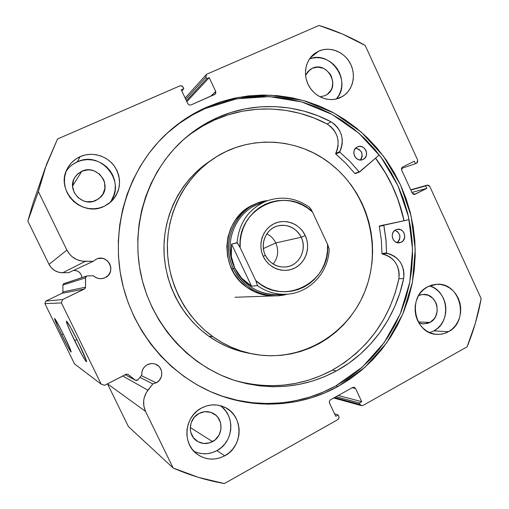 <?xml version="1.0" encoding="UTF-8"?>
<svg xmlns="http://www.w3.org/2000/svg" width="509" height="509" viewBox="0 0 509 509"><rect width="100%" height="100%" fill="white"/><g stroke="black" fill="none" stroke-linecap="round" stroke-linejoin="round"><path stroke-width="0.76" d="M86.848 275.986L63.733 283.672L87.459 275.884L86.136 276.4L85.537 277.354L85.582 287.178L84.914 288.698L62.62 299.54L61.417 302.931L101.24 384.225L104.612 385.3L126.556 374.115L128.147 374.49L135.26 380.14L136.717 380.541L138.054 379.778L141.75 375.076C141.521 370.469 143.398 367.008 147.381 364.692C150.021 363.394 152.706 363.222 155.43 364.177C163.408 366.734 163.93 379.237 156.199 382.851L141.337 375.604L156.199 382.851L152.846 383.913L146.344 392.541L144.206 397.758L143.697 400.526L143.843 406.118L145.536 411.393L173.13 467.994L198.408 477.359L224.348 483.55L337.836 419.626L338.943 418.22L339.051 417.297L338.129 414.937L335.749 416.273L329.476 403.026L329.355 401.213L330.475 399.813L352.603 387.514L354.277 387.355L355.549 388.513L361.74 401.671L359.399 402.988L360.086 404.451L361.352 405.603L363.019 405.438L467.122 346.794L475.406 323.094L481.164 298.649L429.742 186.383L428.533 185.206L426.949 185.263L425.658 185.912L426.784 188.375L415.077 194.273L413.48 194.33L412.265 193.146L401.633 170.019L401.512 168.282L402.562 167.022L414.339 161.226L415.471 163.694L417.418 162.549L417.692 160.081L365.182 45.441L342.697 34.167L319.048 25.45L207.029 74.079L205.846 75.37L205.96 77.183L206.679 78.723L209.205 77.623L215.695 91.41L215.81 93.223L214.626 94.515L190.99 104.949L189.183 104.969L187.821 103.69L181.249 89.794L183.813 88.681L183.081 87.134L181.719 85.849L179.9 85.856L57.517 138.989L46.427 164.592L38.36 191.562L66.883 250.065L70.057 254.748L72.113 256.714L76.948 259.685L82.413 261.2L93.255 261.295L96.195 259.215C107.895 253.177 117.172 272.417 105.121 277.679L102.131 278.588L99 278.569L96.016 277.609L93.452 275.802L87.459 275.884L93.452 275.802C96.271 278.34 99.529 279.199 103.225 278.372L105.121 277.679L108.322 275.274L110.345 271.838L110.898 267.893L109.893 264.037L107.482 260.85L104.027 258.814L102.074 258.337L98.059 258.547L96.163 259.227L93.255 261.295L85.245 261.372L62.728 272.748L68.721 272.671L93.255 261.295L68.721 272.671L62.728 272.748L85.245 261.372C76.954 261.104 70.84 257.338 66.883 250.065L49.036 264.394L51.396 267.861L54.654 270.54L58.535 272.213L62.728 272.748C56.537 272.563 51.975 269.783 49.036 264.394L27.836 221.084L49.036 264.394L66.883 250.065L38.36 191.562L45.053 168.46L57.517 138.989L180.148 85.767L182.419 86.269L183.813 88.681L181.821 91.003L183.813 88.681L181.249 89.794L187.821 103.69L189.183 104.969L190.99 104.949L215.262 94.089L215.695 91.41L210.815 96.201L215.695 91.41L209.205 77.623L186.879 101.685L209.205 77.623L206.679 78.723L186.421 100.718L206.679 78.723L205.96 77.183L206.291 74.613L207.029 74.079L319.048 25.45C335.196 30.419 350.574 37.081 365.182 45.441L417.692 160.081L416.776 163.052L415.471 163.694L401.467 168.454L415.471 163.694L414.339 161.226L402.562 167.022L401.633 170.019L412.265 193.146L415.077 194.273L414.326 194.47L426.784 188.375L411.934 192.434L426.784 188.375L425.658 185.912L410.846 190.054L427.286 185.13L429.742 186.383L481.164 298.649C478.161 315.192 473.478 331.238 467.122 346.794L363.019 405.438L361.46 405.635L360.086 404.451L334.623 397.504L360.086 404.451L359.399 402.988L336.061 396.708L359.399 402.988L361.74 401.671L338.275 395.48L361.74 401.671L355.549 388.513L352.196 387.737L355.549 388.513L354.079 387.298L352.603 387.514L330.475 399.813L329.355 401.213L329.38 402.784L335.749 416.273L338.129 414.937L334.572 413.798L338.129 414.937L339.058 417.431L338.052 419.486L224.348 483.55C206.839 480.464 189.768 475.285 173.13 467.994L128.414 426.593L107.73 384.333L128.414 426.593L173.13 467.994L145.536 411.393C142.316 403.974 143.118 396.912 147.928 390.199L122.714 375.998L147.928 390.199L152.846 383.913L139.93 377.392L152.846 383.913L156.199 382.851L159.323 380.357L161.296 376.876L161.747 374.917L161.512 370.959L159.794 367.422L158.458 365.99L155.08 364.056L153.158 363.636L151.186 363.598L147.381 364.692L144.861 366.518L142.972 369.019L141.903 371.964L141.75 375.076L138.054 379.778L135.54 380.325L125.233 374.707L135.26 380.14L127.835 374.293M81.93 277.621C81.205 272.919 78.437 270.514 73.62 270.4L76.789 270.801L79.372 272.309L81.173 274.675L81.93 277.621M74.791 335.291L76.884 339.637L74.581 340.597C68.747 328.54 66.036 322.038 66.444 321.084C68.079 322.617 72.043 329.692 78.316 342.303L86.396 360.677L86.352 361.721L85.754 361.072L82.025 354.958L70.986 333.051L67.194 324.271L66.431 321.084L70.579 327.414L78.316 342.303C83.8 353.64 86.543 360.111 86.543 361.721C85.194 360.938 81.205 353.895 74.581 340.597L76.884 339.637L74.791 335.291M61.576 334.68C56.709 324.659 54.374 319.232 54.571 318.411C55.78 319.633 58.968 325.442 64.134 335.845L71.005 351.115L71.082 352.05L70.643 351.554L67.697 346.565L58.567 328.394L54.565 318.405L57.822 323.597L64.134 335.845C68.753 345.35 71.107 350.752 71.19 352.05C70.197 351.35 66.991 345.56 61.576 334.68L63.218 333.974L61.576 334.68M375.591 158.153C389.646 176.871 399.126 197.708 404.038 220.671L398.305 200.304L392.923 187.083L386.376 174.415L375.591 158.153M214.251 393.234C254.405 409.351 299.833 405.959 335.908 385.867L338.161 386.395C301.646 406.761 255.588 410.089 214.995 393.54C168.912 374.872 132.327 331.028 121.594 279.81C111.007 228.56 127.059 173.76 161.868 138.257C174.969 125.004 189.819 114.678 206.425 107.278L238.295 97.397L271.284 95.208L303.752 100.604L334.165 113.119L361.155 132.016L383.57 156.308L400.475 184.818L411.177 216.255L415.223 249.225L412.424 282.266L402.842 313.919L386.808 342.729L364.953 367.307L338.161 386.395L335.908 385.867L362.548 366.906L384.282 342.487L400.227 313.868L409.758 282.419L412.551 249.582L408.53 216.828L397.898 185.594L381.088 157.262L358.807 133.135L331.976 114.372L301.748 101.946L269.477 96.602L236.685 98.791L205.012 108.614L206.425 107.278L220.123 102.016L234.216 98.212L248.564 95.883L263.026 95.037L277.462 95.654L291.74 97.715L305.731 101.183L319.308 106.012L332.352 112.145L344.752 119.507L356.415 128.033L367.231 137.627L377.118 148.202L386 159.661L393.807 171.902L400.475 184.818L405.953 198.294L410.197 212.215L413.168 226.46L414.854 240.916L415.223 255.454L414.275 269.961L412.023 284.302L408.466 298.357L403.631 312.011L397.554 325.13L390.282 337.607L381.858 349.32L372.359 360.162L361.848 370.018L350.421 378.798L338.161 386.395L325.175 392.738L311.584 397.745L297.504 401.353L283.061 403.51L268.408 404.171L253.673 403.319L239.007 400.933L224.564 397.033L210.491 391.625L196.938 384.766L184.054 376.501L171.978 366.906L160.857 356.077L150.804 344.122L141.941 331.155L134.37 317.323L128.173 302.76L123.426 287.636L120.188 272.105L118.482 256.345L118.336 240.522L119.736 224.813L122.675 209.384L127.097 194.4L132.964 180.027L140.185 166.405L148.685 153.673L158.363 141.96L169.096 131.373L180.771 122.014L193.261 113.959L206.425 107.278L205.012 108.614C188.763 115.861 174.193 125.933 161.308 138.836M429.857 332.587L433.897 330.882L448.41 331.722C444.771 333.719 440.902 334.591 436.805 334.349C414.18 334.133 406.952 296.48 427.662 286.783L431.855 285.078L436.27 284.308L440.743 284.499L445.101 285.632L449.18 287.674L452.819 290.537L455.899 294.107L458.291 298.255L459.907 302.823L460.69 307.64L460.607 312.52L459.665 317.279L457.896 321.739L455.364 325.735L452.164 329.107L448.41 331.722L444.255 333.49L439.846 334.33L435.36 334.209L430.964 333.121L426.828 331.117L423.125 328.26L419.989 324.672L417.545 320.479L415.898 315.854L415.109 310.974L415.204 306.024L416.184 301.213L418.01 296.722L420.606 292.72L423.863 289.366L427.662 286.783L436.62 284.289C460.27 281.935 469.992 321.115 448.41 331.722L433.897 330.882C451.604 322.172 448.55 290.785 429.571 285.88M336.296 99.007C352.444 82.178 330.945 49.761 309.497 58.936L312.571 58.051L317.075 57.6L321.631 58.077L326.065 59.477L330.207 61.723L333.904 64.745L337.015 68.416L339.42 72.602L341.036 77.145L341.8 81.866L341.685 86.6L340.686 91.156L338.848 95.368L336.296 99.007M318.838 51.065C329.953 46.077 344.37 51.873 350.345 63.555C356.459 75.173 352.909 90.227 342.506 96.456L335.946 99.09L331.314 99.618L326.6 99.179L321.987 97.779L317.661 95.469L313.786 92.345L310.515 88.515L307.977 84.138L306.278 79.379L305.483 74.429L305.616 69.478L306.679 64.719L308.626 60.342L311.381 56.512L314.829 53.381L318.838 51.065L323.253 49.653L327.898 49.195L332.593 49.704L337.162 51.154L341.437 53.49L345.242 56.62L348.449 60.425L350.936 64.758L352.603 69.453L353.392 74.333L353.271 79.219L352.247 83.928L350.357 88.273L347.672 92.097L344.288 95.253L340.33 97.613C329.838 102.525 315.924 97.734 309.396 86.81C302.772 75.949 304.923 61.144 314.11 53.929L318.838 51.065L310.274 57.861L318.838 51.065M197.517 452.736L202.378 453.704L207.36 453.672L212.259 452.628L216.898 450.63L224.73 455.816C215.116 460.67 205.941 460.142 197.206 454.219C181.719 443.613 184.392 416.356 201.621 407.976L206.45 405.966L211.521 404.96L216.649 404.986L221.625 406.048L226.27 408.103L230.399 411.056L233.873 414.803L236.551 419.2L238.333 424.08L239.16 429.259L238.995 434.54L237.843 439.731L235.75 444.631L232.791 449.053L229.069 452.832L224.73 455.816L219.939 457.89L214.874 458.978L209.727 459.023L204.707 458.024L199.992 456.019L195.78 453.074L192.243 449.307L189.501 444.86L187.681 439.916L186.848 434.654L187.032 429.297L188.235 424.042L190.391 419.104L193.433 414.67L197.225 410.909L201.621 407.976C209.123 404.171 216.624 403.853 224.119 407.009C243.531 414.695 243.976 446.132 224.73 455.816L216.898 450.63C233.803 442.079 235.603 415.338 220.041 405.597M108.958 203.479C127.893 184.112 101.876 149.621 77.273 161.875L80.18 156.619C92.167 151.268 107.424 155.811 114.799 166.742C122.071 179.486 120.824 191.155 111.057 201.749L104.186 206.304L99.121 208.054L93.783 208.785L88.362 208.467L83.075 207.112L78.125 204.758L73.71 201.507L70.007 197.473L67.156 192.816L65.273 187.713L64.427 182.375L64.662 177.005L65.966 171.813L68.276 167.003L71.508 162.765L75.529 159.26L80.18 156.619L85.283 154.946L90.634 154.291L96.029 154.685L101.266 156.11L106.139 158.496L110.472 161.754L114.099 165.769L116.892 170.369L118.737 175.395L119.564 180.657L119.354 185.95L118.107 191.079L115.867 195.85L112.718 200.082L108.773 203.613L104.186 206.304C82.159 217.884 54.87 190.5 67.258 168.823C70.153 163.287 74.46 159.215 80.18 156.619L77.273 161.875L72.781 164.426M81.815 171.266C97.022 163.612 112.973 185.359 100.788 196.989L95.927 200.457C82.439 207.487 66.329 190.08 74.791 177.469L77.82 173.836L81.815 171.266L72.577 186.027L81.815 171.266L87.955 169.872L91.136 170.095L94.222 170.916L99.656 174.224L103.442 179.295L104.53 182.254L104.892 188.476L102.824 194.311L98.638 198.879L92.943 201.481L86.619 201.71L83.514 200.909L78.03 197.613L74.187 192.523L72.59 186.402L73.487 180.211L74.836 177.387L76.732 174.899L81.815 171.266M198.936 413.486C203.594 411.132 208.213 411.03 212.794 413.174C223.795 418.093 223.655 436.105 212.546 441.627L190.251 427.509L212.546 441.627C207.125 444.351 201.908 444.147 196.881 441.01C187.299 435.049 188.553 418.544 198.936 413.486L204.764 411.698L210.726 412.335L215.918 415.274L217.967 417.482L220.607 422.954L220.989 429.125L219.061 435.061L215.11 439.878L209.714 442.836L203.695 443.473L197.976 441.685L193.426 437.734L190.754 432.224L190.264 429.144L191.079 422.922L194.126 417.425L198.936 413.486M312.367 68.251C327.344 60.749 341.1 86.441 326.638 94.789L325.047 95.654L319.957 96.825L325.047 95.654L327.395 94.267L331.003 90.144L332.129 87.573L332.816 81.904L331.359 76.248L329.889 73.697L325.728 69.612L323.202 68.244L317.718 67.118L312.367 68.251L307.748 71.731L312.367 68.251L309.86 69.733L305.559 75.357L307.97 71.476L312.367 68.251M418.729 295.43L423.329 294.418C437.218 293.33 442.658 316.261 429.978 322.407L418.283 321.949L429.978 322.407L423.412 323.953L418.799 322.859L422.247 323.845L427.509 323.438L429.978 322.407L434.107 318.882L435.615 316.528L437.237 311.082L436.83 305.349L435.869 302.651L432.625 298.089L428.044 295.207L422.807 294.444L418.729 295.43M63.733 283.672L62.874 285.04L85.461 277.914L62.874 285.04L62.957 291.918L85.582 287.178L85.461 277.914L86.606 276.082L63.377 283.907L62.874 285.04L62.957 291.918L62.448 293.057M62.098 293.286L62.957 291.918L85.582 287.178L84.437 289.023L62.098 293.286L45.816 301.105L62.62 299.54L84.437 289.023L62.098 293.286L45.816 301.105L44.919 303.618L74.556 363.954L101.24 384.225L61.417 302.931L44.919 303.618L74.556 363.954L101.24 384.225L104.612 385.3L126.022 374.3L127.848 374.3M107.494 383.818L145.536 411.393L107.494 383.818M32.869 203.746L27.836 221.084L38.36 191.562L27.836 221.084L32.824 203.88L45.053 168.46M111.732 199.693L113.895 195.087L115.104 190.131L115.308 185.022L114.506 179.951L112.724 175.096L110.033 170.655L106.527 166.793L102.341 163.65L97.633 161.353L92.581 159.985L87.363 159.616L82.197 160.252L77.273 161.875C72.641 163.962 68.931 167.117 66.145 171.336M193.935 451.298C201.589 454.836 209.244 454.613 216.898 450.63L221.097 447.755L224.698 444.115L227.561 439.846L229.591 435.119L230.711 430.111L230.87 425.015L230.074 420.014L228.35 415.299L225.761 411.056L222.401 407.429M429.723 332.631L433.897 330.882L437.549 328.35L440.66 325.086L443.129 321.224L444.853 316.903L445.769 312.297L445.852 307.576L445.095 302.912L443.53 298.49L441.208 294.476L438.224 291.021L434.68 288.247L430.722 286.274M185.766 99.338L205.96 77.183L185.766 99.338M410.731 189.806L427.255 185.142M61.417 302.931L44.919 303.618L45.816 301.105L62.62 299.54L61.417 302.931M205.012 108.614L191.938 115.257L179.531 123.261L167.925 132.563M223.012 396.403L237.366 400.284L251.936 402.657L266.582 403.51L281.146 402.854M295.494 400.717L309.491 397.135L323.005 392.165L335.908 385.867L348.099 378.314L359.462 369.598L369.916 359.806L379.364 349.034L387.737 337.403L394.971 325.009L401.009 311.966L405.819 298.408L409.357 284.442L411.603 270.19L412.544 255.779L412.182 241.33L410.515 226.969L407.556 212.813L403.338 198.981L397.898 185.594L391.268 172.761L383.506 160.602L374.675 149.213L364.845 138.709L354.092 129.178L342.5 120.716L330.176 113.399L317.202 107.316L303.708 102.519L289.806 99.083L275.617 97.041L261.263 96.43L246.89 97.283L232.632 99.599M80.314 346.432L76.884 339.637L80.314 346.432M256.326 203.702L248.284 207.685L241.158 213.265L235.241 220.225L230.762 228.299L227.911 237.181L226.81 246.515L227.51 255.932L229.979 265.049L234.115 273.511L239.758 280.974L246.674 287.152C216.783 267.206 222.63 215.199 255.601 203.975M208.62 161.989L196.728 171.482L189.653 178.78L183.316 186.816L177.781 195.494L173.105 204.739L169.351 214.461L166.558 224.552L164.757 234.923L163.974 245.453L164.216 256.033L165.482 266.557L167.766 276.915L171.037 287L175.261 296.696L180.396 305.915L186.377 314.556L193.153 322.528L200.635 329.756L208.754 336.169L213.048 336.793C185.098 316.833 167.359 282.221 167.346 246.935C167.448 211.642 185.174 177.997 212.762 159.171C248.201 134.592 297.211 137.309 330.354 163.593C367.651 192.478 382.412 246.496 365.214 290.563C348.264 334.693 300.539 363.019 253.323 354.06C238.842 351.28 225.423 345.522 213.048 336.793L208.754 336.169C220.893 344.727 234.064 350.37 248.277 353.1L253.227 354.041M375.515 158.223C389.55 176.922 399.031 197.746 403.936 220.696L401.964 212.418L397.656 198.815L392.146 185.664L385.472 173.073L375.515 158.223M212.66 159.241L208.518 162.059C181.433 180.542 164.044 213.526 163.936 248.112C163.943 282.692 181.331 316.604 208.754 336.169L217.419 341.704L226.537 346.311L236.011 349.95L250.797 353.545M213.048 336.793L204.777 330.252L197.142 322.878L190.239 314.74L184.137 305.922L178.901 296.518L174.593 286.618L171.253 276.33L168.924 265.755L167.633 255.015L167.378 244.218L168.18 233.472L170.012 222.897L172.856 212.597L176.687 202.684L181.446 193.255L187.089 184.398L193.547 176.209L200.756 168.772L208.626 162.142L217.088 156.384L226.041 151.548L235.4 147.68L245.071 144.804L254.945 142.946L264.941 142.1L274.955 142.278L284.894 143.468L294.666 145.65L304.185 148.793L313.353 152.859L322.102 157.809L330.354 163.593L338.027 170.152L345.064 177.418L351.407 185.333L357 193.814L361.791 202.792L365.748 212.177L368.834 221.892L371.016 231.856L372.289 241.972L372.633 252.159L372.041 262.32L370.52 272.366L368.083 282.215L364.737 291.772L360.525 300.946L355.46 309.663L349.6 317.839L342.99 325.391L335.673 332.243L327.726 338.332L319.213 343.6L310.21 347.978L300.794 351.42L291.053 353.895L281.083 355.358L270.979 355.797L260.831 355.187L250.752 353.539L240.827 350.847L231.175 347.138L221.879 342.436L213.048 336.793M274.555 295.888L274.733 295.882C264.553 296.143 255.2 293.235 246.674 287.152L254.583 291.797L263.172 294.749L274.917 295.875M265.304 255.149C270.056 265.374 282.743 269.967 292.261 265.043C301.856 260.264 306.004 247.266 301.207 237.239L305.235 235.527C310.827 247.24 305.998 262.415 294.8 268.014C283.685 273.778 268.841 268.428 263.28 256.466L265.304 255.149C259.622 243.894 266.016 228.891 277.64 225.958C288.005 223.871 295.863 227.631 301.207 237.239C307.379 249.385 299.241 265.603 286.166 266.932C276.902 267.639 269.948 263.707 265.304 255.149L263.28 256.466L265.743 260.602L268.917 264.165L272.69 267.015L276.902 269.051L281.401 270.19L285.994 270.394L290.524 269.655L294.8 268.014L298.668 265.526L301.977 262.294L304.611 258.445L306.469 254.118L307.481 249.493L307.608 244.727L306.851 240.019L305.235 235.527L302.823 231.436L299.706 227.892L295.996 225.029L291.835 222.961L287.381 221.771L282.8 221.504L278.264 222.178L273.957 223.769L270.044 226.212L266.671 229.425L263.974 233.281L262.065 237.639L261.015 242.316L260.869 247.139L261.632 251.917L263.28 256.466C257.554 244.587 262.625 229.196 273.957 223.769C285.205 218.164 299.807 223.731 305.235 235.527L301.207 237.239L275.789 242.965L301.207 237.239C296.556 227.135 284.047 222.382 274.434 227.192C264.744 231.849 260.417 245.001 265.304 255.149M273.123 264.031C278.086 257.624 278.977 250.6 275.789 242.965C278.977 250.6 278.086 257.624 273.123 264.031M263.382 248.557L275.789 242.965L263.382 248.557M281.452 294.221C262.911 297.008 243.073 286.045 234.751 268.046L233.396 268.618C242.818 289.182 266.862 300.355 287.273 294.164L276.82 295.805C257.439 295.614 242.965 286.554 233.396 268.618L231.614 268.898L233.396 268.618C221.141 244.326 233.319 211.992 257.548 203.212L267.791 200.546C238.18 203.396 218.985 240.56 233.396 268.618L234.751 268.046C221.93 242.825 236.475 209.237 262.434 202.817M234.751 268.046C244.135 285.625 258.33 294.469 277.322 294.584L285.657 294.259C275.477 294.565 266.086 291.708 257.497 285.683L251.529 286.141L241.616 278.13L234.751 268.046L231.328 256.491L231.576 244.123L237.086 242.672C239.033 222.668 248.761 208.811 266.271 201.106L258.502 204.128C234.744 212.622 222.757 244.275 234.751 268.046L237.773 273.314L241.616 278.13L246.222 282.425L251.529 286.141L257.497 285.683L255.766 280.554L240.14 247.616L237.398 242.857L231.576 244.123L251.529 286.141L231.576 244.123L230.991 250.364L231.328 256.491L232.594 262.415L234.751 268.046M329.189 249.149L327.554 244.282C331.448 282.075 283.519 307.328 255.766 280.554L240.14 247.616L240.267 240.878L241.342 234.261L243.34 227.905L246.21 221.943L249.887 216.516L254.29 211.725L259.316 207.678L264.865 204.459L270.801 202.13L277.011 200.737L283.348 200.304L289.685 200.839L295.888 202.315L301.831 204.707L307.391 207.952L312.45 211.992L327.554 244.282L327.465 250.848L326.473 257.325L324.596 263.573L321.873 269.458L318.354 274.873L314.11 279.683L309.23 283.806L303.809 287.14L297.956 289.608L291.791 291.167L285.454 291.772L279.066 291.396L272.767 290.06L266.697 287.77L260.99 284.582L255.766 280.554L257.497 285.683C266.589 292.039 276.495 294.864 287.229 294.17L285.657 294.259C308.899 293.731 328.623 272.888 329.189 249.149L327.554 244.282L312.45 211.992L310.954 209.123L309.313 207.239M265.965 201.227C248.627 208.989 239.001 222.808 237.086 242.672L240.14 247.616C236.609 208.423 286.09 185.091 312.45 211.992L309.567 207.316C296.092 197.778 281.662 195.704 266.271 201.106M266.831 233.822C270.82 235.82 273.804 238.867 275.789 242.965C273.804 238.867 270.82 235.82 266.831 233.822M355.269 173.588L359.666 171.94L379.32 154.927L359.303 172.023L349.988 161.506L339.745 152.102L341.38 147.788L342.226 143.633L342.252 139.351L341.456 135.101L339.859 131.074L337.537 127.422L334.578 124.298L331.104 121.836L327.141 124.011C292.802 105.789 250.453 103.753 214.359 120.079L217.057 117.776C253.571 101.266 296.397 103.359 331.111 121.829L317.743 115.683L303.79 111.057L289.411 108.01L274.771 106.597L260.035 106.865L245.383 108.818L230.997 112.464L217.057 117.776L214.359 120.079C202.805 125.284 192.16 132.117 182.419 140.579M357.343 146.948L357.509 146.872C364.737 143.328 370.482 156.225 363.108 159.419L365.074 157.885L366.302 155.639L366.607 153.024L365.946 150.435L364.412 148.259L362.236 146.834L359.755 146.376L357.343 146.948L355.365 148.475L354.13 150.721L353.819 153.349L354.487 155.951L356.026 158.127L358.209 159.552L360.696 160.004L362.726 159.584C355.511 162.848 350.052 150.06 357.343 146.948M360.391 160.004C363.668 154.036 362.058 150.123 355.568 148.253L359.068 149.309L361.6 152.267L362.223 156.142L361.447 158.592L360.391 160.004M395.658 229.858L397.217 229.317C404.089 227.65 407.804 239.23 401.346 242.169L397.714 242.742L401.346 242.169L403.281 240.592L404.75 237.029L404.114 233.128L402.6 230.997L400.468 229.623L396.81 229.413L394.615 230.539L393.005 232.498L392.235 234.999L392.42 237.658L393.533 240.063L395.404 241.851L397.745 242.748L401.346 242.169L399.571 242.755C392.757 244.186 389.27 232.721 395.658 229.858M397.122 242.615C401.442 237.627 400.723 233.51 394.959 230.278L397.853 231.869L399.788 235.222L399.705 239.109L398.515 241.355L397.122 242.615M336.43 370.927C304.7 387.852 271.004 391.09 235.355 380.656C189.456 366.194 151.714 324.602 140.98 274.828C130.317 225.042 147.642 171.59 183.571 139.536C193.732 130.501 204.892 123.248 217.057 117.776L205.178 123.865L193.916 131.188L183.399 139.689L173.734 149.296L165.031 159.909L157.389 171.438L150.906 183.762L145.644 196.76L141.68 210.3L139.059 224.234L137.812 238.422L137.964 252.706L139.511 266.939L142.437 280.962L146.713 294.628L152.293 307.78L159.113 320.288L167.098 332.021L176.146 342.843L186.167 352.661L197.047 361.365L208.658 368.885L220.887 375.139L233.586 380.083L246.63 383.678L259.883 385.898L273.206 386.738L286.472 386.204L299.553 384.314L312.31 381.107L324.647 376.628L336.43 370.927L332.345 370.138L336.43 370.927L348.9 363.152L360.423 354.035L370.864 343.69L380.115 332.256L388.1 319.862L394.723 306.673L399.928 292.821L403.669 278.48C395.773 317.317 370.991 352.107 336.43 370.927M233.873 380.178C268.637 389.945 301.462 386.598 332.345 370.138C367.708 349.588 389.894 319.143 398.897 278.798L403.669 278.48L403.993 274.217L403.516 269.961L402.256 265.883L400.259 262.141L397.605 258.903L394.405 256.294L390.785 254.43L386.56 253.081L385.924 239.09L383.837 225.226L409.141 219.608L379.345 226.009L384.161 224.87L383.843 225.404L386.102 241.062L386.535 252.922L381.941 253.539L381.343 239.879L379.288 226.346L383.843 225.404L379.288 226.346L381.343 239.879L381.941 253.539L382.31 254.004L381.966 253.705L386.535 252.922L386.904 253.387C399.043 256.759 404.63 265.125 403.662 278.48L398.884 278.798L399.215 274.586L398.744 270.381L397.497 266.347L395.518 262.657L392.897 259.456L389.729 256.88L386.153 255.034L382.31 254.004L386.904 253.387L382.31 254.004C394.322 257.331 399.845 265.596 398.884 278.798L403.669 278.48L398.884 278.798L395.188 292.974L390.028 306.66L383.474 319.697L375.572 331.938L366.41 343.238L356.077 353.456L344.682 362.465L332.345 370.138L320.683 375.763L308.492 380.191L295.869 383.353L282.94 385.211L269.821 385.739L256.651 384.906L243.55 382.711M338.161 141.324L337.372 137.131L335.794 133.142L333.497 129.534L330.57 126.455L327.141 124.011L313.919 117.954L300.119 113.386L285.899 110.389L271.418 109.002L256.854 109.276L242.367 111.217L228.14 114.824L214.359 120.079L202.62 126.105L191.486 133.345M359.545 172.01L354.786 173.448L345.808 163.217L335.781 154.055L339.853 152.229L349.988 161.506L359.061 171.864L354.786 173.448L345.808 163.217L335.679 153.928L337.289 149.665L338.135 145.561M331.104 121.836L327.134 124.024L331.104 121.836C341.927 129.623 344.803 139.549 339.732 151.631L335.666 153.457C340.686 141.521 337.842 131.71 327.134 124.024L331.104 121.836M339.732 151.631L335.666 153.457L335.781 154.055L339.853 152.229L339.732 151.631M355.257 173.594L359.5 172.023M206.291 74.613L185.142 98.027M333.719 398.006L361.441 405.635M135.509 380.306L125.201 374.719M257.548 203.212L255.531 204.001M276.82 295.805L235.063 297.269"/></g></svg>

